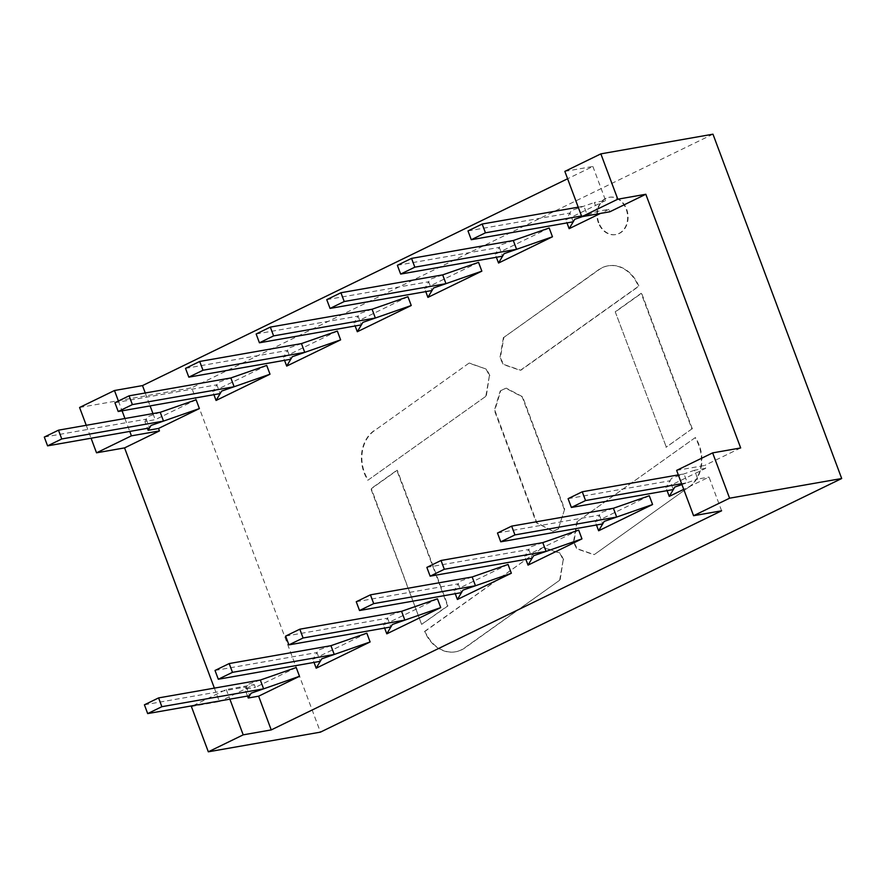 <?xml version="1.0" encoding="UTF-8"?>
<svg xmlns="http://www.w3.org/2000/svg" width="886" height="886" viewBox="0 0 886 886"><rect width="100%" height="100%" fill="white"/><g stroke="black" fill="none" stroke-linecap="round" stroke-linejoin="round"><path stroke-width="0.66" stroke-dasharray="4.43 3.32" d="M86.241 425.302L91.07 438.227M79.585 407.482L191.697 387.802L320.433 732.135M214.368 688.112L219.407 701.568L191.376 706.496M118.403 401.026L122.069 410.827M124.937 418.502L129.766 431.427M193.214 705.599L226.262 689.518L254.293 684.601L219.407 701.568M226.262 689.518L229.873 699.165M712.964 134.185L191.697 387.802M421.592 624.364L370.902 488.773L396.85 470.311L447.563 605.935L421.592 624.364L371.345 488.695L397.293 470.233L448.006 605.858L421.847 624.242M424.56 631.452L426.687 634.664L424.56 631.452L543.229 547.271L425.003 631.375M426.244 634.741A34.067 27.455 80 0 0 455.271 651.841A34.067 27.455 80 0 0 464.563 647.91L559.664 580.252L563.197 559.775L559.819 553.196L542.786 547.349M485.871 396.064L489.404 375.586L486.026 369.008L468.993 363.149L374.335 430.729A34.067 27.455 -100 0 0 366.394 476.801L368.078 480.101L486.314 395.987L368.078 480.101M373.892 430.806A34.067 27.455 80 0 0 365.951 476.878L367.646 480.179M552.798 531.456L558.357 528.754L564.659 509.206L522.618 396.773L506.249 388.134L500.247 390.914L494.377 410.373L536.418 522.818L553.229 531.379L536.861 522.74L494.82 410.296L500.69 390.837M564.216 509.284L522.175 396.85L505.806 388.212L500.247 390.914M598.371 222.74A18.927 15.25 80 0 1 609.003 197.334A18.927 15.25 80 0 1 627.299 213.338A18.927 15.25 80 0 1 615.548 234.613A18.927 15.25 80 0 1 598.371 222.74M503.436 337.444L499.914 357.922L503.281 364.511L520.315 370.359L638.551 286.244L636.857 282.955A34.067 27.455 80 0 0 607.84 265.866A34.067 27.455 80 0 0 598.537 269.798L503.879 337.367L598.98 269.721A34.067 27.455 80 0 1 608.272 265.789A34.067 27.455 80 0 1 637.3 282.878L638.983 286.167L520.758 370.282L503.724 364.434L500.346 357.844L503.879 337.367M615.227 311.761L666.361 447.264L615.227 311.761L641.176 293.299L691.888 428.924L665.918 447.341M695.189 437.662L576.952 521.776L695.189 437.662L696.872 440.951A34.067 27.455 80 0 1 688.931 487.034L594.273 554.603L577.24 548.755L573.873 542.177L577.395 521.699M576.952 521.776L573.43 542.254L576.797 548.833L593.83 554.68M564.847 171.386L592.878 166.468L567.605 178.762M145.26 392.985L150.088 405.899M152.968 413.585L155.238 419.676L144.872 421.492L147.419 428.326M254.293 684.601L255.345 687.403L244.968 689.23L247.526 696.064M676.638 470.388L704.669 465.471L705.721 468.284L665.962 487.621L667.092 490.645M721.614 510.79L708.999 477.067L683.737 489.36M296.212 667.523L255.345 687.403M437.44 598.814L383.505 625.051L384.635 628.074M578.669 530.094L524.733 556.342L525.863 559.354M508.055 564.448L454.119 590.696L455.249 593.72M649.283 495.739L595.348 521.976L596.477 524.999M366.826 633.169L312.891 659.405L314.021 662.429M705.721 468.284L694.469 470.256L697.747 479.038L708.999 477.067M559.664 580.252L465.006 647.832A34.067 27.455 80 0 1 455.714 651.764A34.067 27.455 80 0 1 426.687 634.664M563.197 559.775L560.107 580.175M563.64 559.697L560.262 553.119L543.229 547.271M468.993 363.149L374.335 430.729M489.404 375.586L486.314 395.987M486.026 369.008L469.436 363.072M489.836 375.509L486.469 368.93M558.357 528.754L564.659 509.206M558.789 528.676L553.229 531.379M598.814 222.663A18.927 15.25 80 0 1 609.446 197.257A18.927 15.25 80 0 1 627.731 213.26A18.927 15.25 80 0 1 615.991 234.535A18.927 15.25 80 0 1 598.814 222.663M691.888 428.924L666.172 447.22M692.331 428.846L641.619 293.222L615.67 311.684M688.931 487.034L594.273 554.603M689.374 486.957A34.067 27.455 -100 0 0 697.315 440.874L695.632 437.584M592.878 166.468L605.614 200.546L594.362 202.517L597.64 211.311L608.903 209.329L609.823 211.787M605.614 200.546L565.866 219.883L566.996 222.907M608.903 209.329L600.475 213.426M196.105 399.785L155.238 419.676M407.948 296.721L354.023 322.958L355.153 325.982M478.562 262.356L424.638 288.603L425.767 291.627M549.176 228.001L495.252 254.249L496.381 257.261M266.719 365.431L212.795 391.667L213.925 394.691M337.333 331.076L283.409 357.313L284.539 360.336M44.3 437.075L146.245 419.167L144.872 421.492M160.233 412.311L147.74 416.664L146.245 419.167L149.535 427.96M740.674 447.951L704.669 465.471M144.407 704.813L246.352 686.905L244.968 689.23M260.329 680.049L247.836 684.402L246.352 686.905L249.63 695.687M678.322 474.907L684.014 473.899L687.303 482.682L697.747 479.038M568.092 498.674L670.037 480.766L665.962 487.621M694.469 470.256L671.522 478.263L670.037 480.766L673.316 489.548M285.635 636.093L387.581 618.195L383.505 625.051M401.557 611.329L389.065 615.692L387.581 618.195L390.859 626.978M426.864 567.383L528.809 549.475L524.733 556.342M542.786 542.62L530.293 546.972L528.809 549.475L532.087 558.269M356.25 601.738L458.195 583.841L454.119 590.696M472.172 576.974L459.679 581.338L458.195 583.841L461.473 592.623M497.478 533.029L599.423 515.12L595.348 521.976M613.4 508.265L600.907 512.617L599.423 515.12L602.702 523.903M215.021 670.458L316.966 652.55L312.891 659.405M330.943 645.684L318.451 650.047L316.966 652.55L320.245 661.333M578.226 207.169L583.918 206.172L587.197 214.955L597.64 211.311M467.985 230.936L569.931 213.028L571.426 210.525L594.362 202.517M573.22 221.81L569.931 213.028L565.866 219.883M256.143 334L358.088 316.103L354.023 322.958M372.076 309.236L359.583 313.6L358.088 316.103L361.377 324.885M326.757 299.645L428.702 281.748L424.638 288.603M442.69 274.881L430.197 279.245L428.702 281.748L431.991 290.53M397.371 265.291L499.316 247.382L495.252 254.249M513.304 240.527L500.811 244.879L499.316 247.382L502.606 256.176M114.914 402.72L216.86 384.812L212.795 391.667M230.847 377.957L218.355 382.309L216.86 384.812L220.149 393.594M185.528 368.366L287.474 350.457L283.409 357.313M301.461 343.591L288.969 347.954L287.474 350.457L290.763 359.24M681.611 483.69L687.303 482.682L681.932 484.553M581.504 215.951L587.197 214.955L582.523 216.583"/><path stroke-width="1.33" d="M567.605 178.762L142.502 385.587L114.471 390.516L79.585 407.482L86.241 425.302M91.07 438.227L96.53 452.812L131.416 435.834L159.447 430.917L124.561 447.895L214.368 688.112M193.214 705.599L191.376 706.496L208.321 751.815L320.433 732.135L841.7 478.518L712.964 134.185L600.852 153.865L564.847 171.386L581.792 216.716L617.797 199.195L600.852 153.865M124.561 447.895L96.53 452.812M114.471 390.516L118.403 401.026M122.069 410.827L124.937 418.502M129.766 431.427L131.416 435.834M208.321 751.815L243.207 734.848L271.238 729.92L721.614 510.79L693.583 515.718L729.588 498.198L841.7 478.518M229.873 699.165L243.207 734.848M142.502 385.587L145.26 392.985M150.088 405.899L152.968 413.585M147.419 428.326L148.15 430.275L158.528 428.459L159.447 430.917M247.526 696.064L248.257 698.013L258.623 696.186L271.238 729.92M667.092 490.645L669.251 496.404L683.737 489.36M158.583 697.913L161.861 706.696L147.685 713.595L144.407 704.813L158.583 697.913L260.329 680.049L263.618 688.832L299.501 676.306L258.623 696.186M299.501 676.306L296.212 667.523L260.329 680.049M299.811 629.193L303.09 637.986L288.914 644.875L285.635 636.093L299.811 629.193L401.557 611.329L404.847 620.111L440.73 607.597L386.794 633.833L384.635 628.074M440.73 607.597L437.44 598.814L401.557 611.329M441.04 560.484L444.318 569.266L430.142 576.166L426.864 567.383L441.04 560.484L542.786 542.62L546.075 551.402L581.958 538.876L528.023 565.124L525.863 559.354M581.958 538.876L578.669 530.094L542.786 542.62M370.426 594.838L373.704 603.621L359.528 610.52L356.25 601.738L370.426 594.838L472.172 576.974L475.461 585.757L511.344 573.242L457.409 599.479L455.249 593.72M511.344 573.242L508.055 564.448L472.172 576.974M511.654 526.129L514.932 534.911L500.756 541.811L497.478 533.029L511.654 526.129L613.4 508.265L616.689 517.047L652.572 504.522L598.637 530.769L596.477 524.999M652.572 504.522L649.283 495.739L613.4 508.265M229.197 663.559L232.475 672.341L218.299 679.241L215.021 670.458L229.197 663.559L330.943 645.684L334.232 654.466L370.115 641.951L316.18 668.188L314.021 662.429M370.115 641.951L366.826 633.169L330.943 645.684M729.588 498.198L712.643 452.879L676.638 470.388L693.583 515.718M617.797 199.195L645.828 194.267L609.823 211.787L581.792 216.716M712.643 452.879L740.674 447.951L645.828 194.267M566.996 222.907L569.144 228.677L600.475 213.426M58.476 430.175L61.765 438.958L47.589 445.857L44.3 437.075L58.476 430.175L160.233 412.311L163.511 421.094L199.394 408.568L158.528 428.459M199.394 408.568L196.105 399.785L160.233 412.311M355.153 325.982L357.302 331.741L411.237 305.504L407.948 296.721L372.076 309.236L375.354 318.019L411.237 305.504M425.767 291.627L427.916 297.386L481.851 271.149L478.562 262.356L442.69 274.881L445.968 283.664L481.851 271.149M496.381 257.261L498.53 263.031L552.465 236.784L549.176 228.001L513.304 240.527L516.582 249.309L552.465 236.784M129.09 395.82L132.379 404.603L118.203 411.503L114.914 402.72L129.09 395.82L230.847 377.957L234.125 386.739L270.008 374.213L216.073 400.461L213.925 394.691M270.008 374.213L266.719 365.431L230.847 377.957M199.704 361.466L202.994 370.248L188.818 377.148L185.528 368.366L199.704 361.466L301.461 343.591L304.74 352.373L340.623 339.859L286.687 366.095L284.539 360.336M340.623 339.859L337.333 331.076L301.461 343.591M47.589 445.857L149.535 427.96L148.15 430.275M147.685 713.595L249.63 695.687L248.257 698.013M678.322 474.907L582.268 491.774L585.546 500.557L571.37 507.456L673.316 489.548L669.251 496.404M288.914 644.875L390.859 626.978L386.794 633.833M430.142 576.166L532.087 558.269L528.023 565.124M359.528 610.52L461.473 592.623L457.409 599.479M500.756 541.811L602.702 523.903L598.637 530.769M218.299 679.241L320.245 661.333L316.18 668.188M578.226 207.169L482.161 224.036L485.45 232.819L471.274 239.718L573.22 221.81L569.144 228.677M372.076 309.236L270.319 327.1L273.608 335.894L259.432 342.793L361.377 324.885L357.302 331.741M442.69 274.881L340.933 292.745L344.222 301.528L330.046 308.428L431.991 290.53L427.916 297.386M513.304 240.527L411.547 258.391L414.836 267.173L400.66 274.073L502.606 256.176L498.53 263.031M118.203 411.503L220.149 393.594L216.073 400.461M188.818 377.148L290.763 359.24L286.687 366.095M161.861 706.696L263.618 688.832L251.126 693.184L249.63 695.687M585.546 500.557L681.611 483.69M582.268 491.774L568.092 498.674L571.37 507.456M303.09 637.986L404.847 620.111L392.354 624.475L390.859 626.978M444.318 569.266L546.075 551.402L533.582 555.755L532.087 558.269M373.704 603.621L475.461 585.757L462.968 590.12L461.473 592.623M514.932 534.911L616.689 517.047L604.197 521.4L602.702 523.903M232.475 672.341L334.232 654.466L321.74 658.83L320.245 661.333M485.45 232.819L581.504 215.951M61.765 438.958L163.511 421.094L151.019 425.446L149.535 427.96M482.161 224.036L467.985 230.936L471.274 239.718M270.319 327.1L256.143 334L259.432 342.793M273.608 335.894L375.354 318.019L362.861 322.382L361.377 324.885M344.222 301.528L445.968 283.664L433.475 288.028L431.991 290.53M340.933 292.745L326.757 299.645L330.046 308.428M414.836 267.173L516.582 249.309L504.09 253.662L502.606 256.176M411.547 258.391L397.371 265.291L400.66 274.073M132.379 404.603L234.125 386.739L221.633 391.091L220.149 393.594M202.994 370.248L304.74 352.373L292.247 356.737L290.763 359.24M673.316 489.548L674.811 487.045L681.932 484.553M573.22 221.81L574.704 219.307L582.523 216.583"/></g></svg>
